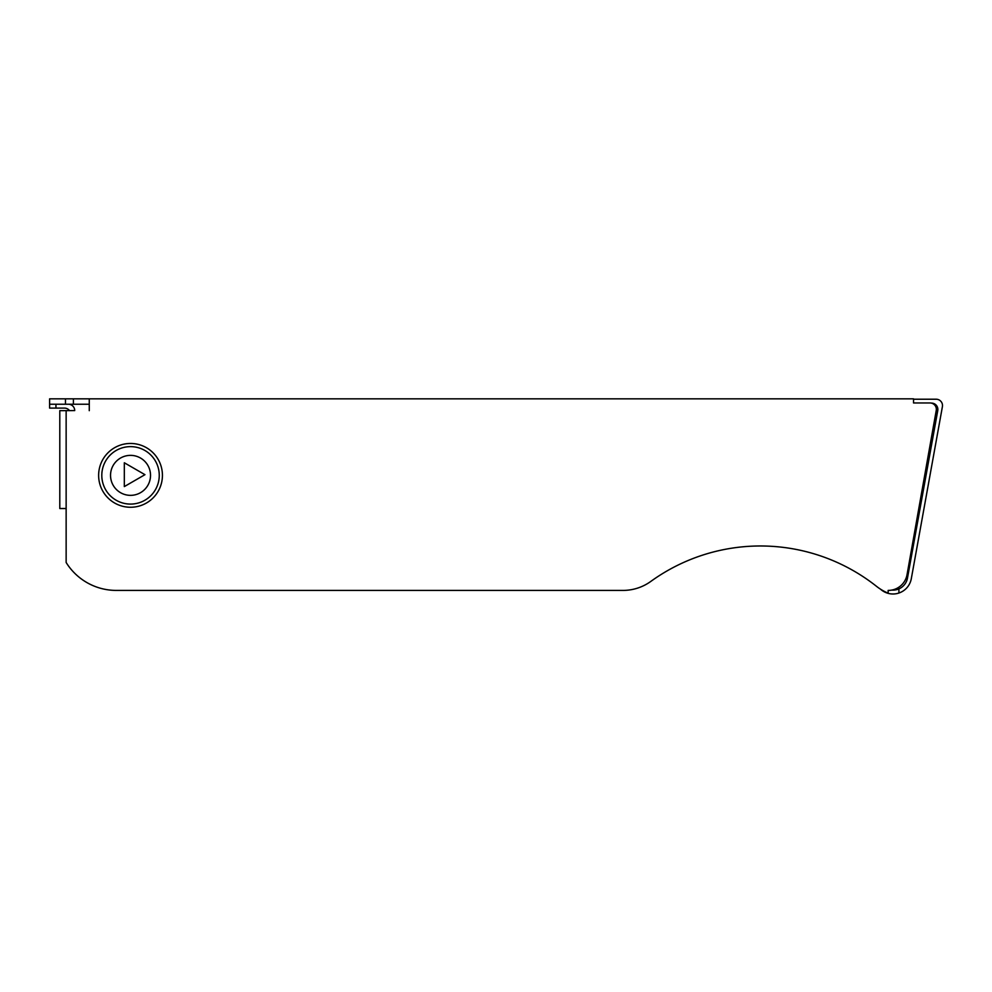 <?xml version="1.0" encoding="UTF-8"?>
<svg xmlns="http://www.w3.org/2000/svg" width="992" height="992" viewBox="0 0 992 992"><rect width="100%" height="100%" fill="white"/><g stroke="black" fill="none" stroke-linecap="round" stroke-linejoin="round"><path stroke-width="1.49" d="M931.29 403.099L931.513 403.099A6.349 6.349 0 0 1 937.762 410.576L907.494 578.026A14.731 14.731 0 0 1 898.913 588.888L898.913 593.03A18.6 18.6 0 0 0 911.301 578.708L942.4 406.695A6.349 6.349 0 0 0 936.15 399.218L913.545 399.218M65.472 404.228L65.472 398.834L49.6 398.834L49.6 408.096L55.949 408.096L55.949 404.228L68.361 404.228A6.349 6.349 0 0 1 74.71 410.576L59.793 410.676L59.793 508.524L66.142 508.524L66.142 562.476A58.987 58.987 0 0 0 116.287 590.414L622.964 590.414L116.287 590.414M69.589 410.676A6.349 6.349 0 0 0 64.48 408.096L55.949 408.096M55.949 404.228L49.6 404.228M73.408 404.228L89.268 404.228L89.268 410.676L89.268 398.834L73.408 398.834L73.408 404.228L68.361 404.228M89.268 398.834L913.545 398.834L913.545 402.963L930 402.963A6.349 6.349 0 0 1 936.25 410.415L907.035 574.703A19.046 19.046 0 0 1 888.162 590.401L888.162 593.166A49.364 49.364 0 0 1 876.482 586.309A187.19 187.19 0 0 0 650.839 581.399A47.604 47.604 0 0 1 622.964 590.414M130.535 455.365A20.001 20.001 0 0 1 150.524 475.354A20.001 20.001 0 0 1 130.535 495.355A20.001 20.001 0 0 1 110.534 475.354A20.001 20.001 0 0 1 130.535 455.365M130.535 443.461A31.893 31.893 0 0 0 98.63 475.354A31.893 31.893 0 0 0 130.535 507.259A31.893 31.893 0 0 0 162.428 475.354A31.893 31.893 0 0 0 130.535 443.461M130.535 504.085A28.718 28.718 0 0 1 101.804 475.354A28.718 28.718 0 0 1 130.535 446.636A28.718 28.718 0 0 1 159.253 475.354A28.718 28.718 0 0 1 130.535 504.085M124.322 462.768L124.322 486.588L144.956 474.672L124.322 462.768M65.472 398.834L73.408 398.834M907.035 574.703L936.25 410.415M59.793 508.524L59.793 410.676M880.474 589.149A18.6 18.6 0 0 0 898.913 593.03M891.808 590.079A14.731 14.731 0 0 0 898.913 588.888M66.142 508.524L66.142 410.676"/></g></svg>
